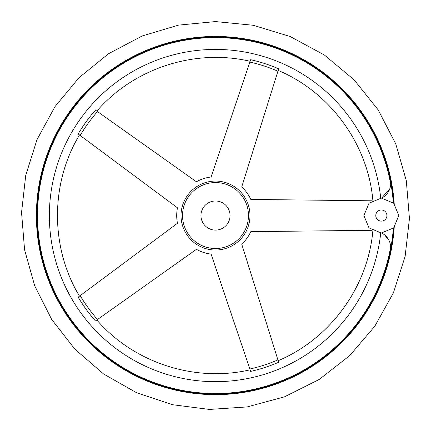 <?xml version="1.0" encoding="UTF-8"?>
<svg xmlns="http://www.w3.org/2000/svg" width="431" height="431" viewBox="0 0 431 431"><rect width="100%" height="100%" fill="white"/><g stroke="black" fill="none" stroke-linecap="round" stroke-linejoin="round"><path stroke-width="0.65" d="M390.405 244.517L390.712 248.375A16.486 16.486 0 0 0 381.618 233.004M384.603 234.927L388.902 240.207M372.066 230.294L250.794 231.657A38.795 38.795 0 0 1 241.726 244.135L278.658 362.288A159.756 159.756 0 0 1 250.659 371.387L211.082 254.091A38.795 38.795 0 0 1 196.417 249.328L95.456 320.96A159.756 159.756 0 0 1 78.156 297.142L177.48 223.258A38.795 38.795 0 0 1 177.48 207.839L78.156 133.955A159.756 159.756 0 0 1 95.456 110.137L196.417 181.769A38.795 38.795 0 0 1 211.082 177.006L250.659 59.71A159.756 159.756 0 0 1 278.658 68.809L241.726 186.962A38.795 38.795 0 0 1 250.794 199.434L372.066 200.798M215.5 201.002A14.546 14.546 0 0 1 228.101 222.822A14.546 14.546 0 0 1 202.899 222.822A14.546 14.546 0 0 1 215.5 201.002M215.5 182.572A32.977 32.977 0 0 1 244.059 232.034A32.977 32.977 0 0 1 186.941 232.034A32.977 32.977 0 0 1 215.5 182.572M389.807 188.767L381.618 198.093A16.486 16.486 0 0 0 390.712 182.722L390.702 184.274A177.971 177.971 0 0 0 37.842 205.075A177.971 177.971 0 0 0 194.591 392.285A177.971 177.971 0 0 0 390.702 246.818M393.519 228.064A178.461 178.461 0 0 1 207.149 393.81A178.461 178.461 0 0 1 37.088 211.373A178.461 178.461 0 0 1 215.5 37.088A178.461 178.461 0 0 1 393.519 203.028M390.712 248.375A178.262 178.262 0 0 0 393.309 228.268M393.309 202.829A178.262 178.262 0 0 0 390.712 182.722M211.573 249.808A34.485 34.485 0 0 1 181.074 213.582A34.485 34.485 0 0 1 215.5 181.063A34.485 34.485 0 0 1 249.926 217.515A34.485 34.485 0 0 1 211.573 249.808M97.503 319.506A157.261 157.261 0 0 1 80.166 295.644M80.166 135.453A157.261 157.261 0 0 1 97.503 111.591M249.856 62.086A157.261 157.261 0 0 1 277.909 71.201M277.909 359.896A157.261 157.261 0 0 1 249.856 369.011M380.713 232.993A166.134 166.134 0 0 1 127.441 356.421A166.134 166.134 0 0 1 127.441 74.676A166.134 166.134 0 0 1 380.713 198.104M394.214 227.347A179.107 179.107 0 0 1 207.629 394.478A179.107 179.107 0 0 1 36.436 211.61A179.107 179.107 0 0 1 215.5 36.441A179.107 179.107 0 0 1 394.214 203.75M381.349 221.114A5.565 5.565 0 0 0 386.914 215.548A5.565 5.565 0 0 0 381.349 209.983A5.565 5.565 0 0 0 375.784 215.548A5.565 5.565 0 0 0 381.349 221.114M372.901 230.289C368.166 286.739 330.378 338.744 278.157 360.693M372.901 200.808C368.166 144.358 330.378 92.353 278.157 70.404M96.824 319.991C133.836 362.875 194.974 382.739 250.12 369.803M79.498 296.145C50.147 247.69 50.147 183.407 79.498 134.951M96.824 111.106C133.836 68.222 194.974 48.358 250.12 61.294M215.5 21.572L178.493 25.133L142.214 35.956L108.585 53.697L79.126 77.596L54.979 106.64L36.991 139.644L25.736 175.363L21.55 212.499L24.567 249.754L34.696 285.807L51.639 319.36L74.859 349.148L103.553 373.963L136.605 392.749L172.535 404.709L209.407 409.428L247.227 406.912L284.53 396.822L319.236 379.452L349.724 355.591L374.754 326.299L393.422 292.816L405.113 256.456L409.45 218.592L406.304 180.616L395.76 143.906L378.154 109.851L354.056 79.789L324.333 54.979L290.192 36.533L253.223 25.273L215.5 21.572M381.349 233.004L369.006 227.891L363.893 215.548L369.006 203.206L381.349 198.088L393.692 203.2L398.81 215.543L393.697 227.891L381.349 233.004"/></g></svg>
